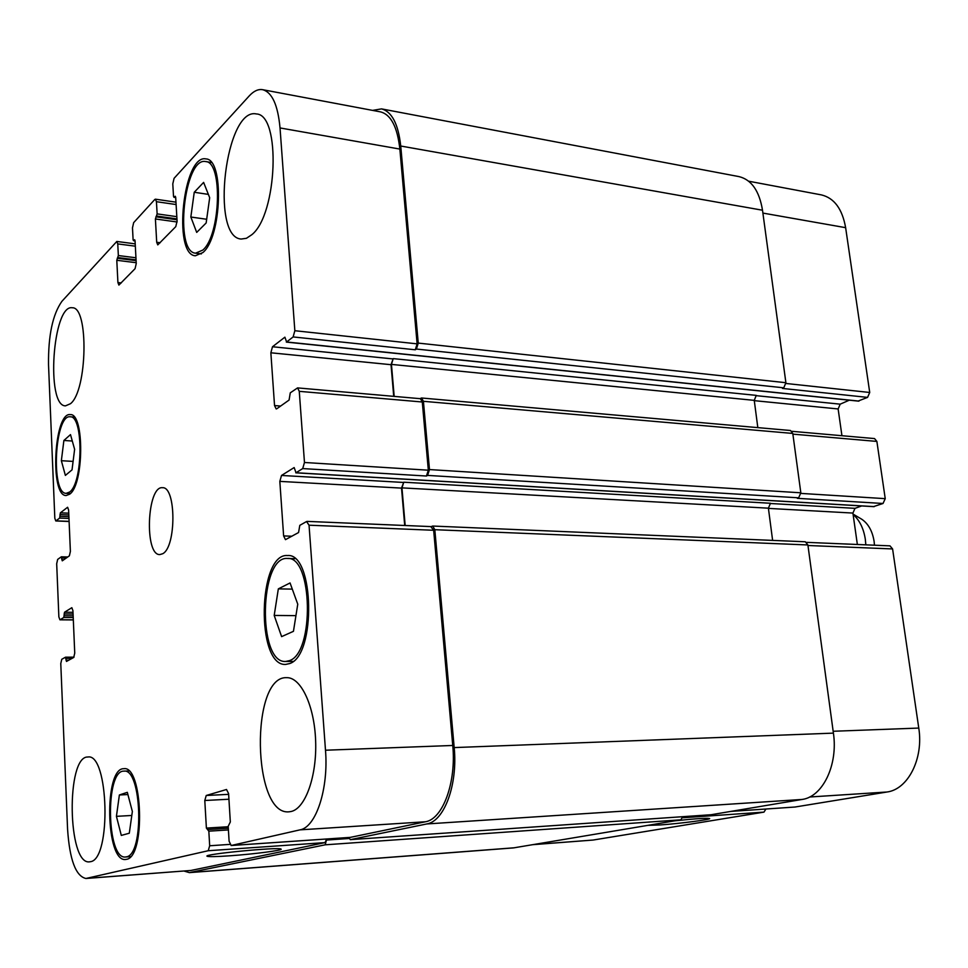 <?xml version="1.0" encoding="UTF-8"?>
<svg xmlns="http://www.w3.org/2000/svg" width="968" height="968" viewBox="0 0 968 968"><rect width="100%" height="100%" fill="white"/><g stroke="black" fill="none" stroke-linecap="round" stroke-linejoin="round"><path stroke-width="1.45" d="M853.098 514.468C859.548 520.143 863.613 528.407 865.319 539.249L865.828 544.851M860.576 518.533L861.859 519.308C868.344 523.785 872.434 531.142 874.104 541.354L874.479 545.214M229.985 855.785C216.493 856.716 208.894 856.886 207.152 856.269C201.767 854.296 279.982 846.734 281.047 849.105C283.721 850.243 253.882 854.127 229.985 855.785M674.95 820.816C694.891 818.71 706.434 817.936 709.58 818.505C711.891 819.424 679.596 823.623 660.128 824.954L648.04 825.341M274.198 615.442L278.336 588.871L290.061 582.954L297.757 604.201L293.449 631.317L281.615 636.629L274.198 615.442L295.942 615.636M278.336 588.871L292.3 589.125M190.841 217.026L194.241 192.269L203.619 182.407L209.681 197.726L206.16 222.967L196.698 232.405L190.841 217.026L206.668 219.264M194.241 192.269L208.362 194.387M61.359 460.707L63.888 440.476L70.495 434.608L74.621 449.309L72.031 469.867L65.376 475.409L61.359 460.707L73.096 461.397M63.888 440.476L72.297 441.021M116.426 816.339L119.379 794.97L127.316 792.332L132.362 811.499L129.301 833.218L121.302 835.42L116.426 816.339L131.793 815.467M119.379 794.97L127.897 794.546M69.514 492.083C83.103 483.371 83.623 415.429 70.168 416.784C54.716 414.171 50.639 494.128 66.223 493.329L69.514 492.083M69.611 494.212L66.151 495.519C49.658 496.354 53.978 411.848 70.313 414.594C84.531 413.167 83.974 485.053 69.611 494.212M202.784 250.095C220.619 235.357 222.967 161.668 205.639 161.559C184.247 156.562 173.998 252.346 195.609 253.168L202.784 250.095M202.929 252.539L195.367 255.782C172.522 254.899 183.351 153.658 205.978 158.921C224.31 159.042 221.793 237.039 202.929 252.539M289.347 660.672C314.709 653.11 312.688 555.862 287.448 558.463C259.388 555.705 257.355 663.443 285.596 661.471L289.347 660.672M289.553 663.588L285.633 664.423C255.758 666.492 257.899 552.619 287.581 555.535C314.261 552.764 316.379 655.699 289.553 663.588M126.36 856.861C144.547 854.792 141.8 767.685 123.843 771.145C104.992 770.105 106.553 859.814 125.501 856.995L126.36 856.861M126.481 859.33L125.598 859.475C105.548 862.428 103.903 767.612 123.831 768.713C142.816 765.035 145.72 857.212 126.481 859.33M70.483 403.704L65.497 405.858C45.714 406.318 52.671 303.964 72.273 307.776C88.899 306.541 87.398 390.794 70.483 403.704M90.472 861.689L89.492 861.847C67.445 865.065 66.018 755.657 87.894 757.012C108.718 752.801 111.598 859.354 90.472 861.689M291.247 811.474L289.008 811.825C252.237 815.818 250.216 675.579 286.673 677.673C300.842 677.128 314.418 705.587 315.629 740.738C317.008 775.852 305.513 808.292 291.247 811.474M251.837 234.692L246.441 238.297L241.177 239.048C210.056 237.402 225.508 106.662 256.447 113.958C281.156 114.623 277.356 214.533 251.837 234.692M231.195 845.5L229.101 841.24L228.194 826.297L230.323 821.965L228.593 793.591L226.512 789.489L206.232 795.49L204.792 800.5L206.39 828.088L208.834 831.161L209.681 845.766L208.217 850.727L85.922 878.484C75.758 876.185 69.635 859.778 67.579 829.261L60.778 663.54L61.77 659.293L65.449 657.224L66.49 661.446L73.713 657.453L74.742 653.122L72.927 610.675L71.838 607.698L64.517 612.236L63.791 617.487L59.919 619.822L58.866 616.894L56.688 563.739L57.656 559.419L61.274 556.842L62.267 560.835L69.381 555.826L70.386 551.409L68.619 510.027L67.615 507.268L60.367 512.822L59.653 518.086L55.793 520.966L54.825 518.243L48.521 364.67C48.206 335.545 52.659 314.443 61.904 301.338L116.813 241.456L117.757 243.912L118.35 255.552L116.789 260.295L117.915 282.547L118.895 285.088L135.072 268.68L136.246 263.514L135.048 240.754L134.649 239.749L133.499 240.705L133.1 239.701L132.483 227.855L133.657 222.652L154.783 199.493L155.424 199.178L156.441 201.695L157.131 213.892L155.4 218.974L156.707 242.29L157.772 244.892L175.777 226.645L177.083 221.14L175.68 197.266L175.256 196.238L173.95 197.315L173.514 196.286L172.788 183.859L174.083 178.318L249.187 95.965C253.725 91.028 258.214 88.935 262.643 89.685C272.105 92.299 277.901 105.052 280.03 127.945L294.841 330.717L293.135 336.937L286.625 341.982L284.882 337.179L272.492 346.75L270.858 352.788L274.537 405.556L276.17 408.944L276.836 408.738L289.081 400.05L290.279 392.839L297.575 387.902L299.269 391.338L304.472 462.486L302.706 468.585L296.014 472.747L294.163 467.556L281.507 475.457L279.825 481.386L283.624 535.921L285.475 539.66L298.567 532.533L299.802 525.346L306.566 521.534L309.046 525.201L325.49 750.224C328.696 788.835 315.991 827.289 300.007 829.854L231.195 845.5L350.017 837.393M162.697 553.732L159.829 554.579C144.208 555.487 147.003 485.573 162.503 487.715C176.2 486.408 176.43 547.029 162.697 553.732M806.683 542.358L889.967 545.855L892.593 548.941L918.765 728.069C923.726 758.585 908.02 789.392 887.003 792.005L794.958 807.034M765.918 809.018L763.982 812.116L593.069 840.055L533.126 844.653M748.688 181.21L821.384 194.895C834.21 197.992 842.293 208.919 845.633 227.674L869.724 392.476L867.57 397.388L858.229 401.006M849.287 400.195L840.2 404.164L838.131 408.956L841.93 435.709M791.933 431.317L874.54 438.577L876.875 441.42L885.236 498.653L883.034 503.481L873.632 506.579M861.665 505.949L855.01 508.345L852.905 513.064L857.358 544.488M326.712 838.99L325.212 844.81L189.365 872.628L513.439 847.908L680.843 819.823L682.718 816.69M710.972 814.741L802.133 799.447C822.715 796.845 838.203 764.877 833.412 733.127L807.893 544.96L805.34 541.778L432.696 526.048L434.826 529.702L454.186 747.586C457.888 784.528 444.251 821.384 426.791 823.95L350.428 839.631L348.468 837.514M772.621 540.398L768.398 508.176L770.467 503.263L403.765 482.209L401.526 488.114L404.709 525.491M883.034 503.481L797.305 498.326L798.66 497.818L800.826 492.797L792.78 433.434L790.505 430.506L421.54 397.993L423.415 401.309L429.477 469.565L427.59 475.409L426.44 476.026L302.706 468.585M757.823 427.626L754.254 400.365L756.274 395.38L393.214 358.62L391.024 364.694L393.722 396.348M867.57 397.388L782.471 388.434L783.79 387.817L785.895 382.711L762.506 210.225C759.311 190.877 751.47 179.673 739.007 176.612L381.513 108.888C391.883 111.647 398.284 124.025 400.74 146.023L418.249 343.096L416.409 349.049L415.284 349.787L293.135 336.937M326.639 839.002L325.054 842.608L190.865 870.474L85.922 878.484M262.643 89.685L380.606 111.901C390.987 114.66 397.4 127.05 399.857 149.072L417.123 343.858L415.284 349.787M297.575 387.902L420.414 398.695L422.29 401.998L428.328 470.194L426.44 476.026M430.929 526.749L433.664 530.27L452.746 745.469C456.436 782.338 442.836 819.17 425.424 821.771L350.259 837.38M431.232 526.604L432.696 526.048M403.765 482.209L401.962 487.872L405.168 525.503M420.015 398.659L421.54 397.993M189.365 872.628L184.041 871.055M393.214 358.62L391.447 364.404L394.182 396.384M372.571 110.388L381.513 108.888M731.058 811.39L795.26 807.01M682.549 817.779L763.982 812.116M533.719 844.544L593.069 840.055M762.905 213.081L845.633 227.674M785.943 383.473L869.724 392.476M754.29 400.655L838.131 408.956M755.863 395.634L840.2 404.164M792.865 434.136L876.875 441.42M800.875 493.402L885.236 498.653M296.014 472.747L874.273 506.615M768.423 508.394L852.905 513.064M770.068 503.481L855.01 508.345M807.965 545.504L892.593 548.941M833.158 731.264L918.765 728.069M809.599 797.003L887.003 792.005M228.642 794.341L206.232 795.49M228.932 799.229L204.792 800.5M228.218 826.745L206.39 828.088M228.412 829.927L208.834 831.161M208.084 829.503L228.315 828.245L208.132 829.503M325.054 842.608L208.217 850.727M229.815 844.399L209.681 845.766M190.865 870.474L86.769 878.351M73.314 619.859L60.149 619.762M69.103 521.365L56.071 520.857M135.338 246.187L117.757 243.912M136.052 259.847L117.89 257.573M135.944 257.766L118.35 255.552M136.101 260.634L117.237 258.274M136.21 262.703L116.789 260.295M121.266 282.934L117.915 282.547M135.048 240.766L133.729 240.596M176.115 204.55L156.441 201.695M176.95 218.889L156.634 216.046M176.817 216.663L157.131 213.892M176.999 219.772L155.896 216.82M177.096 221.987L155.4 218.974M160.192 242.738L156.707 242.29M175.692 197.399L174.216 197.182M399.857 149.072L280.03 127.945M417.123 343.858L294.841 330.717M392.79 358.91L272.492 346.75M391.024 364.694L270.858 352.788M280.623 406.052L274.537 405.556M422.29 401.998L299.269 391.338M428.328 470.194L304.472 462.486M403.329 482.439L281.507 475.457M401.526 488.114L279.825 481.386M291.937 536.224L283.624 535.921M433.664 530.27L309.046 525.201M452.746 745.469L325.49 750.224M425.424 821.771L300.007 829.854M426.791 823.95L802.133 799.447M711.262 814.717L350.428 839.631M454.186 747.586L833.412 733.127M434.826 529.702L807.893 544.96M401.962 487.872L768.398 508.176M427.59 475.409L798.66 497.818M429.477 469.565L800.826 492.797M423.415 401.309L792.78 433.434M391.447 364.404L754.254 400.365M286.625 341.982L859.003 401.091M416.409 349.049L783.79 387.817M418.249 343.096L785.895 382.711M400.74 146.023L762.506 210.225M59.653 518.086L68.982 518.449M68.897 516.682L60.052 516.331M68.825 514.94L59.98 514.577M68.752 513.173L60.367 512.822M63.84 559.758L61.855 559.698M66.248 558.052L61.783 557.931M61.48 556.842L67.712 557.011M63.791 617.487L73.217 617.56M73.145 615.842L64.191 615.757M73.072 614.039L64.118 613.966M72.999 612.321L64.517 612.236M68.752 660.212L66.042 660.224M72.055 658.385L65.969 658.409M65.534 657.199L74.016 657.151L65.606 657.224M190.273 872.507L514.589 847.762M325.212 844.81L680.843 819.823M326.785 840.03L348.867 838.506M861.859 519.308L853.038 514.056M74.306 417.075L70.168 416.784M70.374 493.535L66.223 493.329M211.375 162.479L205.639 161.559M201.32 253.918L195.609 253.168M294.938 558.681L287.448 558.463M293.123 661.422L285.596 661.471M128.865 770.939L123.843 771.145M130.571 856.644L125.501 856.995M795.103 807.022L730.985 811.402M350.138 837.393L231.086 845.524M73.326 619.919L59.919 619.822M69.103 521.486L55.793 520.966M135.205 243.851L116.813 241.456M135.048 240.911L133.499 240.705M175.97 202.167L155.424 199.178M175.704 197.569L173.95 197.315M431.534 526.616L307.122 521.389M295.772 472.82L873.947 506.663M286.322 342.091L858.604 401.151M61.371 556.806L67.76 556.975M350.307 839.643L711.117 814.729"/></g></svg>
